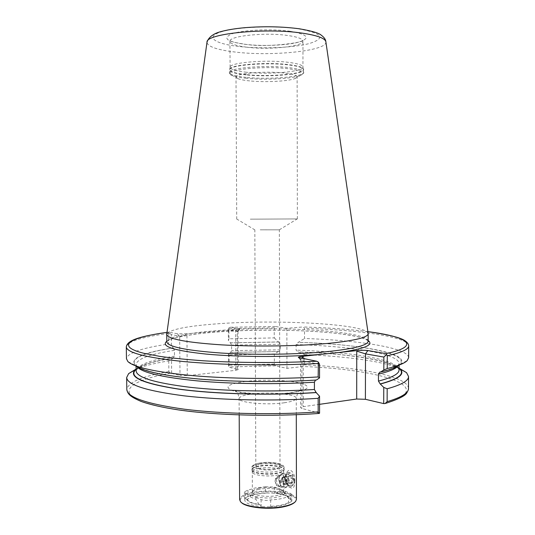<?xml version="1.0" encoding="UTF-8"?>
<svg xmlns="http://www.w3.org/2000/svg" width="535" height="535" viewBox="0 0 535 535"><rect width="100%" height="100%" fill="white"/><g stroke="black" fill="none" stroke-linecap="round" stroke-linejoin="round"><path stroke-width="0.4" stroke-dasharray="2.67 2.01" d="M284.941 478.491L285.436 475.668L287.502 473.863C290.01 474.344 291.455 476.765 291.836 481.132C291.729 483.928 290.886 485.466 289.288 485.753L286.72 484.235L284.941 478.491M276.361 480.162C276.655 477.294 277.799 475.682 279.798 475.341C282.199 475.856 283.336 478.357 283.209 482.837C283.296 485.619 282.748 487.111 281.577 487.305C278.962 486.83 277.224 484.449 276.361 480.162M294.738 481.266C295.648 472.96 289.415 465.811 286.158 473.676L285.409 477.715L285.556 479.601L286.412 482.697L288.251 485.94C292.565 490.053 294.731 488.495 294.738 481.266M246.729 499.015L247.471 499.342L250.5 497.015L250.494 495.042L245.465 492.882L244.448 491.912L247.244 490.394L255.309 487.913L265.474 486.803L265.494 492.942L255.335 494.079L248.247 496.353L244.482 498.459L244.829 499.055L246.729 499.015C247.137 501.696 251.503 503.609 259.829 504.759L262.15 506.678L269.7 506.859L270.697 506.331C278.815 505.936 284.754 504.672 288.519 502.532L289.549 502.632L291.842 501.188L291.381 500.486C291.769 499.021 290.759 497.664 288.345 496.413C284.914 494.735 280.012 493.658 273.639 493.183L265.494 492.942M247.972 490.267L247.999 496.487M291.381 500.486L286.519 495.751C283.998 494.494 280.46 493.598 275.899 493.063L273.639 493.183M265.474 486.803L274.615 487.071L279.765 489.137L279.772 491.07L276.662 493.377L275.899 493.063M294.832 502.171L295.093 501.877C301.767 494.721 271.867 488.923 252.594 493.203C242.576 495.41 238.71 498.366 240.997 502.071L241.258 502.358M296.45 499.369C297.099 492.788 269.707 488.729 252.286 492.521C244.181 494.233 239.961 496.58 239.62 499.57M259.167 468.386C254.754 469.242 252.46 470.399 252.293 471.863L252.319 472.091C252.44 475.2 267.533 477.14 276.949 475.18C280.982 474.371 283.189 473.301 283.563 471.984L283.583 471.75C284.005 468.506 268.804 466.46 259.167 468.386M259.248 488.167C255.462 488.95 253.215 490 252.513 491.331L252.38 491.919C251.818 495.377 267.313 497.69 277.016 495.51C281.303 494.567 283.51 493.337 283.637 491.812L283.503 491.224C282.38 488 268.216 486.255 259.248 488.167M258.8 489.364C254.814 490.187 252.453 491.297 251.704 492.708C249.23 496.58 266.517 499.623 277.498 497.129C282.674 495.958 284.941 494.447 284.319 492.595C283.122 489.184 268.236 487.345 258.8 489.364M266.457 493.023L254.988 494.22L246.969 496.968M246.528 72.258C236.075 71.108 230.598 69.463 230.11 67.323L230.177 66.955C230.364 62.535 265.882 59.512 287.843 62.274C296.985 63.391 301.994 64.869 302.87 66.701L302.937 67.069C303.706 71.764 268.824 74.8 246.528 72.258M249.684 80.905C244.475 80.384 240.643 79.675 238.209 78.779L235.995 77.033C234.711 73.442 265.293 70.807 284.359 73.041C292.645 73.99 296.898 75.254 297.126 76.819L294.925 78.585C288.251 81.333 264.912 82.49 249.684 80.905M250.3 219.163L297.373 218.929L250.3 219.163M260.211 229.823L279.35 229.843L260.211 229.823M261.12 463.577C257.716 464.226 255.951 465.102 255.824 466.199C255.402 468.627 267.36 470.232 274.863 468.713C278.193 468.058 279.912 467.189 280.012 466.119C280.347 463.671 268.57 462.113 261.12 463.577M368.133 333.372C366.107 323.849 274.602 319.134 215.17 323.976C185.725 326.256 169.595 329.62 166.78 334.074M269.7 506.859C278.969 506.518 285.59 505.107 289.549 502.632M244.829 499.055C244.007 502.867 249.778 505.408 262.15 506.678M289.315 498.566L288.439 498.038C287.175 495.871 283.249 494.32 276.662 493.377M288.519 498.239L285.309 493.317L279.772 491.07M285.309 493.317L285.302 491.364L279.765 489.137M408.633 357.721C408.472 347.877 359.921 340.354 304.515 338.488L304.502 328.329L303.057 326.952L286.86 328.296L275.251 326.484L274.221 327.808L274.254 337.906L229 338.809L228.886 327.901L230.284 327.26L239.332 328.791L239.934 329.058L236.015 329.761L186.534 333.766L177.312 333.786L179.666 336.248L180.001 375.463L187.27 375.664L235.855 370.314L238.209 369.611L228.552 367.104L229.154 365.191L229.094 354.932L228.472 353.936L230.605 352.458L231.628 350.672L231.595 345.095L230.458 342.861L228.398 340.541L229 338.809M274.254 337.906L278.501 341.945L230.271 342.821M278.501 341.945L280.293 344.266L280.307 349.816L278.909 351.542L230.324 352.411M278.528 351.475L274.301 353.929L229.094 354.932M274.301 353.929L274.335 364.121L275.431 365.84L286.954 368.334L303.024 366.522L304.549 364.857L304.535 354.605L298.069 351.956L296.102 350.157L296.096 344.587L298.229 342.38L304.515 338.488M177.312 333.786L168.792 332.108L168.605 344.065C141.902 347.904 127.845 352.786 126.447 358.704M168.605 344.065L171.401 345.57L173.173 347.964C142.865 352.485 130.065 358.216 134.773 365.164L135.475 365.779M173.173 347.964L174.437 350.338L174.49 356.143L173.266 357.935C154.588 360.918 142.203 364.609 136.091 369.003M316.372 380.057L315.924 379.97C275.946 382.405 228.398 381.756 193.275 378.392C158.42 375.262 136.713 368.742 135.823 364.415L137.107 366.903M173.266 357.935L171.528 359.507L168.759 360.884C154.414 363.225 143.413 366.034 135.736 369.29M168.759 360.884L168.853 371.578L170.598 373.176L180.001 375.463M399.658 364.857L400.354 364.241C411.275 353.18 358.831 344.058 298.584 342.346M399.063 368.087C387.915 359.52 345.556 353.481 298.597 351.916M399.418 368.368C382.599 361.192 345.496 356.27 304.535 354.605M319.562 404.333L303.251 406.667L300.67 407.677L301.947 408.446L301.874 360.757L300.59 359.66L301.345 358.229M319.569 413.207L301.947 408.446M340.307 352.338L320.599 354.411M319.542 364.308L301.874 360.757L299.259 357.815M171.401 345.57L171.307 334.569L179.666 336.248C181.546 336.395 183.973 335.706 186.936 334.188L186.534 333.766M171.307 334.569L168.746 332.67M228.886 327.901L228.338 329.961L238.015 331.486L235.641 330.229L235.855 370.314M171.655 373.203L171.528 359.507M228.338 329.961L228.398 340.541M228.472 353.936L228.552 367.104M286.86 328.296L286.954 368.334M247.471 499.342C248.18 501.643 252.038 503.335 259.054 504.425L259.829 504.759M250.5 497.015L255.911 499.356L259.054 504.425M250.494 495.042L255.904 497.363L255.911 499.356M285.302 491.364L290.625 493.497L291.829 494.574C291.736 495.29 290.632 495.825 288.505 496.179C284.74 498.272 278.795 499.509 270.677 499.891C267.146 500.646 263.956 500.546 261.1 499.596L255.904 497.363M288.505 496.179L288.519 502.532M270.677 499.891L270.697 506.331M285.188 484.028L283.142 483.232L282.119 479.841L282.112 477.849L284.145 476.631L286.205 479.42L286.212 481.426L285.188 484.028L284.165 484.63L282.126 481.834L282.119 479.841L283.129 477.24L285.175 478.022L286.212 481.426L286.212 483.433L285.188 484.028M280.975 480.069C281.196 482.677 282.059 484.121 283.557 484.409L285.061 481.647C284.841 479.039 283.985 477.594 282.493 477.3L280.975 480.069M290.853 483.299L292.912 482.102L292.471 480.189L292.899 478.109L290.839 475.341L288.8 476.538L288.358 478.624L289.408 482.022L290.853 483.299L284.165 484.63M288.512 478.364L289.769 482.43C291.809 484.335 293.033 483.6 293.447 480.236C292.531 475.381 291 474.09 288.86 476.371L288.512 478.364M279.551 482.878C278.735 478.37 277.337 477.126 275.358 479.139L275.01 481.092L276.227 485.004C278.08 486.696 279.19 485.987 279.551 482.878M280.735 482.931C280.333 478.999 279.043 477.046 276.869 477.086L275.639 478.397L275.211 480.771L276.695 485.512L278.287 486.656C279.798 486.75 280.614 485.512 280.735 482.931M285.67 482.356C285.168 477.474 283.557 475.067 280.848 475.127L279.31 476.779L278.788 479.688L280.608 485.526L282.614 486.97C284.5 487.091 285.516 485.546 285.67 482.356M287.228 482.43C286.78 477.207 285.068 474.311 282.092 473.736L279.665 475.822L279.056 479.26L281.209 486.188L284.212 487.947C286.105 487.606 287.108 485.767 287.228 482.43M294.431 481.005L292.371 474.257L289.268 472.365C287.349 472.706 286.325 474.538 286.212 477.875C286.653 483.058 288.378 485.934 291.394 486.502L293.882 484.249L294.431 481.005M294.611 480.677L292.799 474.752C289.789 471.91 287.984 472.967 287.375 477.929C288.719 485.071 290.973 486.944 294.13 483.533L294.611 480.677M282.112 477.849L288.86 476.371M284.145 476.631L290.839 475.341M282.126 481.834L288.8 480.524M286.212 483.433L292.912 482.102M286.205 479.42L292.899 478.109M284.326 402.761C266.524 405.443 237.961 402.661 239.105 398.548C239.446 396.629 243.699 395.124 251.851 394.021C269.379 391.573 296.918 394.135 296.263 398.348C296.056 400.147 292.077 401.618 284.326 402.761M245.679 381.422C227.154 384.056 223.229 387.307 233.895 391.159C245.498 394.422 273.285 395.285 291.2 392.871C309.431 389.808 312.293 386.497 299.801 382.933C287.409 380.024 262.839 379.368 245.679 381.422M274.615 487.071L274.636 493.136M259.776 463.076C243.947 465.624 260.966 472.265 276.274 469.242C291.909 466.466 274.361 460.187 259.776 463.076M258.84 464.387C254.259 465.263 251.878 466.44 251.704 467.938C251.122 471.208 267.206 473.388 277.27 471.322C281.724 470.432 284.011 469.262 284.145 467.824C284.573 464.507 268.824 462.427 258.84 464.387M258.846 465.978C254.265 466.854 251.885 468.045 251.711 469.549C251.129 472.84 267.206 475.04 277.277 472.96C281.724 472.064 284.018 470.887 284.145 469.436C284.58 466.105 268.824 464.005 258.846 465.978M258.88 466.42C254.045 467.356 251.684 468.627 251.798 470.218C251.911 473.408 267.513 475.394 277.244 473.388C281.41 472.552 283.684 471.462 284.065 470.104C285.229 466.68 269.112 464.387 258.88 466.42M246.414 47.154C235.942 45.803 230.458 43.87 229.97 41.369C228.365 36.039 264.992 32.12 287.776 35.497C297.614 36.922 302.656 38.794 302.904 41.115C303.666 46.605 268.737 50.136 246.414 47.154M246.214 74.586C234.878 73.349 229.328 71.576 229.575 69.276C229.736 64.849 265.882 61.813 288.218 64.581C297.513 65.705 302.609 67.183 303.492 69.022C306.127 73.87 269.58 77.221 246.214 74.586M246.194 74.887C235.547 73.736 229.97 72.091 229.468 69.945C227.836 65.39 265.086 62.02 288.245 64.889C298.229 66.106 303.352 67.704 303.599 69.684C304.368 74.385 268.878 77.421 246.194 74.887M246.207 77.381C235.56 76.251 229.983 74.632 229.482 72.526C227.85 68.045 265.092 64.735 288.251 67.557C298.236 68.747 303.352 70.319 303.606 72.265C304.375 76.886 268.884 79.875 246.207 77.381M246.521 78.291C240.315 77.662 235.734 76.806 232.792 75.716C217.645 70.954 259.488 65.25 287.897 68.687C302.041 70.526 306.18 72.793 300.316 75.482C292.224 78.819 264.624 80.21 246.521 78.291M368.154 340.548C354.906 331.279 270.469 327.387 214.401 332.215C189.423 334.275 173.554 337.284 166.806 341.25M368.154 341.196C368.254 330.851 275.351 325.568 215.217 330.797C184.929 333.298 168.792 336.996 166.813 341.898M325.889 41.897C327.56 50.972 270.877 56.65 234.457 51.955C216.749 49.768 207.593 46.552 206.985 42.312M298.303 28.81C322.645 33.304 326.276 38.226 309.183 43.576C292.471 47.943 260.237 49.113 237.4 46.304C214.388 43.569 205.146 36.995 220.801 31.986C236.089 26.924 274.114 25.292 298.303 28.81M289.896 31.224C308.113 34.487 311.002 38.139 298.55 42.185C286.205 45.495 261.689 46.405 244.542 44.258C226.031 41.469 222.085 37.898 232.705 33.544C244.261 29.846 271.994 28.683 289.896 31.224M275.311 326.49L230.331 327.266M274.221 327.808L228.947 328.65M278.755 341.992L230.458 342.861M280.293 344.266L231.595 345.095M280.307 349.816L231.628 350.672M278.782 351.522L230.511 352.445M274.335 364.121L229.154 365.191M275.431 365.84L228.779 366.943M168.505 333.472C141.782 336.983 127.718 341.45 126.307 346.867M168.853 332.121L167.014 332.369M173.353 348.004C135.984 353.508 120.214 363.104 148.951 371.31C157.925 373.57 169.287 375.583 183.037 377.356C197.99 378.94 214.488 380.138 232.531 380.933C260.866 381.809 288.719 381.495 316.091 379.997M174.437 350.338C150.041 354.07 137.248 358.771 136.044 364.435L136.064 366.228M174.49 356.143C150.101 360.042 137.314 364.95 136.111 370.869M173.44 357.975C154.394 361.025 141.949 364.803 136.097 369.31M168.853 371.578C142.203 376.245 128.186 382.204 126.802 389.447M170.598 373.176C131.516 379.977 114.43 391.994 144.223 402.38L159.577 406.5C172.277 409.007 187.136 411.107 204.176 412.793C239.647 415.762 282.099 415.989 319.234 413.368M367.886 331.667C349.221 329.286 327.58 327.714 302.964 326.959M408.693 345.877C408.519 336.883 359.935 330.021 304.502 328.329M380.224 372.032C434.734 359.012 374.319 344.139 298.229 342.38M398.033 365.993L399.083 363.519C398.976 353.628 350.519 346.098 296.096 344.587M399.056 369.952C398.949 359.62 350.512 351.742 296.102 350.157M399.063 368.388C388.57 359.687 345.75 353.515 298.242 351.95M408.493 388.463C408.339 376.426 359.874 367.184 304.549 364.857M384.525 403.577C440.646 387.514 380.111 369.103 303.024 366.522M303.185 358.59L303.251 406.667M237.4 369.183L237.199 331.506L239.332 328.791M236.015 329.761L235.641 330.229M187.27 375.664L186.936 334.188M245.465 492.882L245.498 499.075M290.625 493.497L290.639 499.71M261.1 499.596L261.127 505.943M296.29 414.719L296.263 398.348C297.306 393.513 298.416 391.011 299.587 390.844L301.961 389.727C301.085 390.697 297.172 391.7 290.211 392.743C280.922 393.927 270.616 394.342 259.288 393.994L242.93 392.596C238.289 391.881 235.092 390.998 233.347 389.968L235.681 391.031C235.895 391.319 238.329 392.449 239.105 398.548L239.185 414.919M279.798 475.341L287.502 473.863M285.436 475.668L286.158 473.676M295.093 501.877L295.648 501.355M283.563 471.984L284.145 467.824C283.396 465.697 284.413 465.564 278.434 463.437C272.188 462.14 265.895 462.006 259.555 463.042C249.925 465.243 252.573 466.981 251.704 467.938L252.319 472.091M252.38 491.919L252.293 471.863M252.513 491.331L251.704 492.708M230.11 67.323L229.896 40.673L232.377 41.636C232.865 42.104 237.099 42.974 245.07 44.244C266.664 47.943 303.432 42.526 302.971 40.419L302.937 67.069M230.177 66.955L229.482 72.526C228.873 73.034 229.976 74.097 232.792 75.716L238.209 78.779M236.737 219.136L235.995 77.033M254.887 229.916L236.931 219.149M255.824 466.199L254.834 229.93M368.154 340.935L367.197 340.18C365.144 339.056 362.148 337.973 358.203 336.923C351.762 335.498 343.938 334.241 334.749 333.151C301.225 329.54 251.931 329.199 214.455 332.222C193.81 333.633 174.183 337.732 172.377 338.822C168.164 340.574 166.311 341.517 166.813 341.644M286.519 495.751L288.345 496.413M288.051 497.389L288.439 498.038M275.251 326.484L230.284 327.26M230.605 352.458L278.909 351.542M167.014 332.349L168.792 332.108M134.773 365.164L127.885 361.56M173.567 357.995C165.322 359.359 158.119 360.878 151.967 362.549C144.557 364.402 137.401 368.441 138.017 368.327L136.111 370.307M367.886 331.647C349.228 329.272 327.614 327.708 303.057 326.952M400.354 364.241L407.215 360.583M379.937 372.006C390.864 369.317 397.231 366.696 399.043 364.134L399.07 365.305M399.056 369.384C393.72 360.804 347.783 353.401 298.069 351.963M385.728 403.343L385.106 403.517M280.012 466.119L279.35 229.843M279.297 229.836L297.179 218.935M297.373 218.929L297.126 76.819M294.925 78.585L300.316 75.482C303.124 73.843 304.221 72.773 303.606 72.265L302.87 66.701M238.015 331.486L238.209 369.611M239.934 329.058L237.988 331.539M300.59 359.66L300.67 407.677M298.416 357.534L300.73 360.142M248.247 496.353L247.698 496.56M283.503 491.224L284.319 492.595M283.637 491.812L283.583 471.75M240.997 502.071L240.436 501.549M244.448 491.912L244.482 498.459M291.829 494.574L291.842 501.188M286.72 484.235L288.251 485.94M281.577 487.305L289.288 485.753M284.7 484.182L283.557 484.409M289.408 482.022L289.769 482.43M275.358 479.139L275.639 478.397M276.869 477.086L280.848 475.127M279.31 476.779L279.665 475.822M289.268 472.365L282.092 473.736M292.799 474.752L292.371 474.257M294.13 483.533L293.882 484.249M291.394 486.502L284.212 487.947M280.608 485.526L281.209 486.188M278.287 486.656L282.614 486.97M276.227 485.004L276.695 485.512M283.637 477.08L282.493 477.3"/><path stroke-width="0.8" d="M241.258 502.358C245.558 507.608 269.479 510.089 284.252 506.665C289.502 505.501 293.026 504.003 294.832 502.171M239.185 414.919L239.62 499.57L240.436 501.549C244.187 507.06 269.179 509.808 284.587 506.237C290.258 504.98 293.942 503.355 295.648 501.355L296.45 499.369L296.29 414.719M383.862 357.066L386.685 354.558L387.286 355.755L387.24 368.521L383.822 369.999L383.862 357.066L365.499 353.862L365.398 399.291L356.691 399.023L356.765 351.134L357.173 350.565L302.736 356.29L303.178 356.791L303.185 358.59M166.78 334.074L166.746 334.395C167.716 338.963 185.899 342.447 221.283 344.848C255.516 346.854 299.921 346.165 329.794 343.236C355.133 340.581 367.926 337.398 368.174 333.693L368.133 333.372M318.138 363.486C273.893 365.88 221.115 365.077 183.712 361.56C145.861 357.614 126.728 352.712 126.307 346.867L126.447 358.704L127.885 361.56C134.091 367.431 155.792 372.133 192.981 375.67C229.482 378.813 277.511 379.342 318.144 376.954L318.385 362.121L319.542 364.308L319.549 377.904L316.372 380.057C278.628 382.358 234.042 381.963 199.455 379.074C164.145 375.831 142.818 371.397 135.475 365.779M167.014 332.369C129.724 337.438 114.503 346.071 144.376 353.428L159.664 356.35C172.21 358.116 186.849 359.6 203.567 360.797C238.356 362.89 279.939 363.071 316.707 361.252L318.385 362.121M319.549 377.904L318.144 376.954M315.503 380.031L314.419 382.237L314.419 389.493L316.098 392.516L319.555 396.214L319.569 413.207L319.087 413.421L318.164 411.91L318.158 398.328L319.555 396.214M136.091 369.003L135.114 369.859C128.219 377.128 142.805 383.568 178.877 389.172C214.883 394.155 270.389 395.626 316.379 392.583M135.736 369.29L128.641 373.604L126.668 377.503C127.103 384.779 146.209 390.884 183.993 395.826C221.329 400.22 274 401.263 318.158 398.328M316.707 361.252L298.323 357.427C298.41 356.972 299.888 356.598 302.736 356.29M357.173 350.565C361.446 350.191 365.01 350.184 367.859 350.545L365.499 353.862L356.765 351.134M386.685 354.558L386.043 353.628L367.859 350.545M387.24 368.521C397.873 365.987 404.534 363.339 407.215 360.583L408.633 357.721L408.693 345.877C408.6 344.206 407.496 342.594 405.39 341.029C401.451 337.812 388.945 334.683 367.886 331.647M383.769 387.427L387.173 388.778L387.133 401.651L385.113 403.524L383.715 403.597L383.769 387.427L380.191 383.943L378.452 381.094L378.472 374.179L379.937 372.006L380.519 372.086C390.202 369.792 396.589 367.385 399.658 364.857M380.519 372.086L383.822 369.999M380.479 384.01C398.883 379.081 405.403 374.052 400.046 368.929L399.063 368.087M387.173 388.778C401.497 384.839 408.62 380.753 408.546 376.52L406.546 372.634L399.418 368.368M365.398 399.291L383.715 403.597M356.691 399.023L319.562 404.333M301.345 358.229L303.178 356.791M166.806 341.25C160.446 346.319 173.621 350.606 206.329 354.103C238.556 357.119 286.004 357.26 320.599 354.411M166.813 341.644L166.813 341.898C167.789 346.767 185.966 350.485 221.329 353.053C255.549 355.193 299.934 354.478 329.794 351.361C355.12 348.532 367.906 345.142 368.154 341.196L368.174 333.693M206.985 42.312L207.018 42.098C205.774 33.678 265.434 27.566 301.934 33.096C316.947 35.323 324.919 38.179 325.862 41.683L325.889 41.897M137.107 366.903C142.397 372.694 162.413 377.349 197.141 380.866C231.214 383.996 276.247 384.551 314.419 382.237M136.111 370.307L136.111 370.869C136.579 377.402 154.428 382.866 189.671 387.26C224.446 391.172 273.325 392.101 314.419 389.493M136.097 369.31C127.979 376.613 141.828 383.147 177.647 388.898C213.478 394.014 269.607 395.579 316.098 392.516M318.92 413.435C272.175 416.905 215.685 415.374 178.122 409.857C162.292 407.423 149.907 404.594 140.966 401.364C129.664 396.482 127.751 394.014 126.802 389.447C127.243 397.278 146.349 403.851 184.107 409.175C221.416 413.916 274.047 415.053 318.164 411.91M340.307 352.338C364.816 348.753 374.099 344.821 368.154 340.548M386.043 353.628C422.336 345.918 407.356 336.622 367.886 331.667M387.286 355.755C401.631 352.572 408.767 349.281 408.693 345.877M378.472 374.179C389.152 371.578 395.673 368.849 398.033 365.993M378.452 381.094C392.242 377.529 399.11 373.811 399.056 369.952L399.07 365.305M380.191 383.943C399.15 378.834 405.443 373.651 399.063 368.388M387.133 401.651C401.444 397.418 408.559 393.018 408.493 388.463L408.546 376.52M166.746 334.301L207.018 42.098C209.024 35.919 215.812 33.05 219.664 31.966C226.298 30.034 234.704 28.602 244.89 27.68C264.203 26.175 282.393 26.549 299.473 28.803C311.825 30.97 319.094 33.096 321.274 35.19C324.143 37.316 325.675 39.483 325.862 41.683L368.167 333.599M126.307 346.867C127.317 339.564 142.39 336.027 167.014 332.349M136.111 370.869L136.064 366.228M135.114 369.859L128.641 373.604M126.802 389.447L126.668 377.503M399.056 369.952L399.056 369.384M400.046 368.929L406.546 372.634M408.493 388.463C408.198 389.059 409.342 388.29 406.874 392.737C405.637 395.639 398.588 399.17 385.728 403.343M166.813 341.898L166.746 334.395M368.154 341.196L368.495 341.524L368.154 340.935"/></g></svg>
